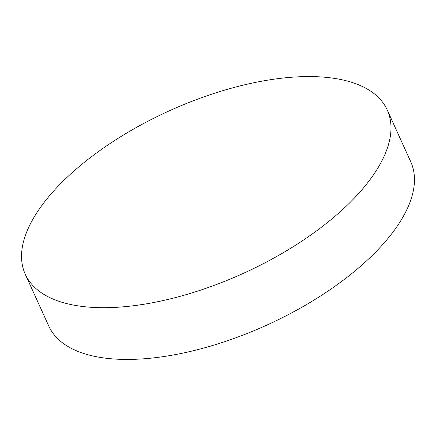 <?xml version="1.0" encoding="UTF-8"?>
<svg xmlns="http://www.w3.org/2000/svg" width="436" height="436" viewBox="0 0 436 436"><rect width="100%" height="100%" fill="white"/><g stroke="black" fill="none" stroke-linecap="round" stroke-linejoin="round"><path stroke-width="0.65" d="M79.761 166.078A198.756 89.304 -24.4 0 0 25.261 274.233A198.756 89.304 -24.4 0 0 150.316 303.151A198.756 89.304 -24.4 0 0 332.766 218.18A198.756 89.304 -24.4 0 0 387.266 110.019A198.756 89.304 -24.4 0 0 262.21 81.107A198.756 89.304 -24.4 0 0 79.761 166.078M25.261 274.233L48.734 325.981A198.756 89.304 -24.4 0 0 173.79 354.893A198.756 89.304 -24.4 0 0 356.239 269.922A198.756 89.304 -24.4 0 0 410.739 161.767L387.266 110.019"/></g></svg>
